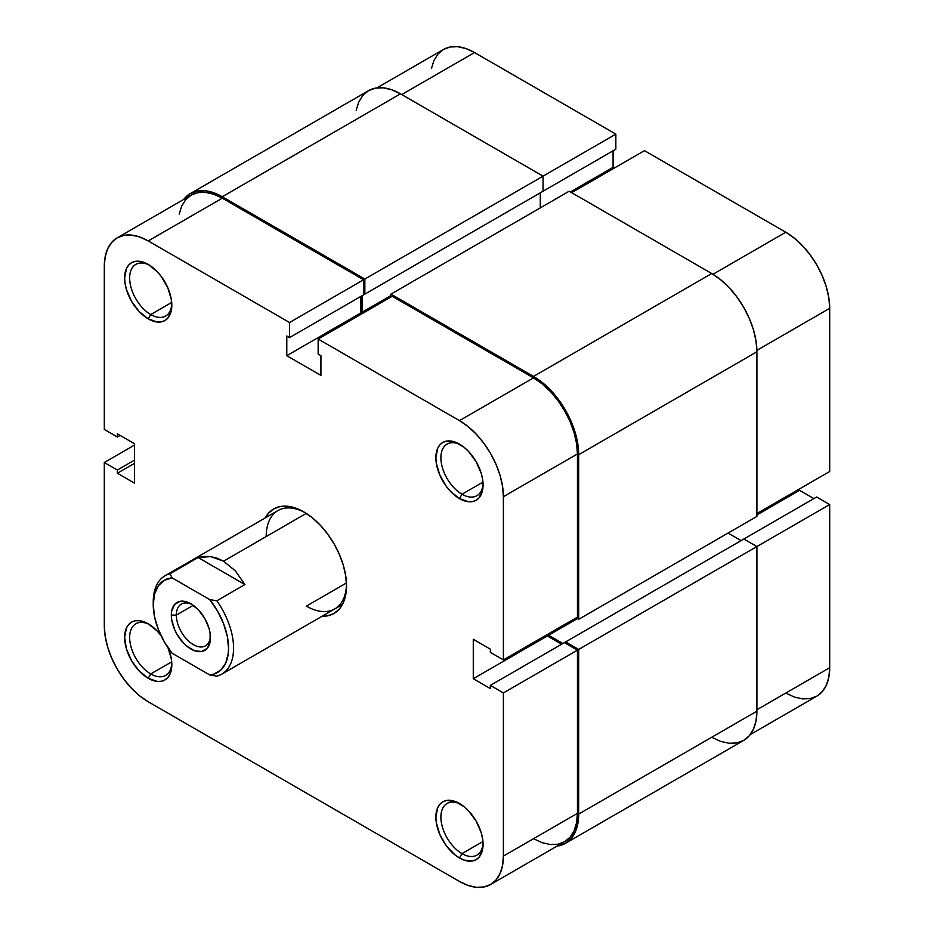 <?xml version="1.0" encoding="UTF-8"?>
<svg xmlns="http://www.w3.org/2000/svg" width="934" height="934" viewBox="0 0 934 934"><rect width="100%" height="100%" fill="white"/><g stroke="black" fill="none" stroke-linecap="round" stroke-linejoin="round"><path stroke-width="1.4" d="M356.169 110.259L358.749 101.946L362.917 95.338L368.533 90.68L375.386 88.146L383.197 87.831L391.673 89.757L400.488 93.844L543.051 176.152L543.051 191.225L364.844 294.117L364.844 279.044L543.051 176.152L400.488 93.844L222.28 196.735L400.488 93.844A63.897 36.893 -120 0 0 368.533 90.68L190.326 193.572L183.741 199.421A63.897 36.893 60 0 1 190.326 193.572A63.897 36.893 60 0 1 222.28 196.735L364.844 279.044L615.845 134.134L474.53 52.549L401.737 94.567L474.53 52.549L465.961 48.568L457.718 46.7L450.13 47.004L443.475 49.467L438.011 53.997L433.948 60.43L431.45 68.497M829.696 471.495L829.696 308.313L756.89 350.355L829.696 308.313L828.855 297.934L826.356 286.971L822.294 275.869L816.83 265.022L810.175 254.877L802.575 245.805L794.344 238.158L785.774 232.239L644.46 150.654L571.666 192.673L644.46 150.654L785.774 232.239L712.969 274.269L785.774 232.239A62.123 35.866 -120 0 1 829.696 308.313L829.696 471.495L756.902 513.513L829.696 471.495M190.326 193.572L197.179 191.038L204.99 190.723L213.466 192.649L222.28 196.735L364.844 279.044L364.844 294.117L363.583 293.393L364.844 294.117L543.051 191.225L543.051 176.152L615.845 134.134L615.845 149.207L541.802 191.949L615.845 149.207L615.845 134.134L474.53 52.549A62.123 35.866 -120 0 0 443.475 49.467L376.904 87.901M785.774 693.063L794.344 697.044L802.575 698.912L810.175 698.609L816.83 696.145L822.294 691.615L826.356 685.182L828.855 677.115L829.696 667.705L829.696 504.535L816.643 496.993L743.849 539.023L816.643 496.993L829.696 504.535L756.902 546.553L743.849 539.023L565.642 641.915L743.849 539.023L756.902 546.553L578.695 649.445L756.902 546.553L756.902 711.183L756.902 546.553L829.696 504.535L829.696 667.705L756.902 709.735L829.696 667.705A62.123 35.866 -120 0 1 816.83 696.145L750.259 734.579M813.888 498.593L799.574 490.327L799.574 488.879L799.574 490.327L756.902 514.961L799.574 490.327L813.888 498.593M614.339 168.038L613.078 167.314L613.078 150.794L613.078 167.314L570.417 191.949L613.078 167.314L614.339 168.038M540.296 192.824L540.296 207.897L540.296 192.824M390.949 295.564L362.077 312.225L362.077 295.704L362.077 312.225L363.338 312.948L362.077 312.225L390.949 295.564M390.949 297.012L390.949 294.117L569.156 191.225L390.949 294.117L533.512 376.425L711.72 273.534L569.156 191.225L711.72 273.534L533.512 376.425A63.897 36.893 60 0 1 578.695 454.683L756.902 351.791A63.897 36.893 -120 0 0 711.72 273.534L720.534 279.628L729.01 287.485L736.821 296.825L743.674 307.263L749.29 318.412L753.469 329.842L756.038 341.108L756.902 351.791L578.695 454.683L578.695 619.3L756.902 516.42L756.902 351.791L756.902 516.42L578.695 619.3L576.185 617.853L578.695 619.3L578.695 454.683L577.831 444L575.251 432.734L571.083 421.304L565.467 410.154L558.614 399.705L550.803 390.377L542.327 382.52L533.512 376.425L390.949 294.117L390.949 297.012M548.573 633.801L548.573 635.248L577.446 618.577L548.573 635.248L562.887 643.503L548.573 635.248L548.573 633.801M741.094 540.611L728.041 533.081L741.094 540.611M565.642 643.363L565.642 641.915L578.695 649.445L578.695 814.074L756.902 711.183L578.695 814.074A63.897 36.893 60 0 1 565.467 843.32A63.897 36.893 60 0 1 557.096 846.099L565.467 843.32L571.083 838.662L575.251 832.054L577.831 823.741L578.695 814.074L578.695 649.445L565.642 641.915L565.642 643.363M565.467 843.32L743.674 740.428A63.897 36.893 -120 0 0 756.902 711.183L756.038 720.861L753.469 729.162L749.29 735.77L743.674 740.428L736.821 742.962L729.01 743.277L720.534 741.351L711.72 737.265M461.98 853.629A29.818 17.221 -120 0 0 483.03 842.842A29.818 17.221 60 0 1 476.889 855.112A29.818 17.221 60 0 1 461.98 853.629L482.948 841.534L461.98 853.629A29.818 17.221 60 0 1 442.506 827.361A29.818 17.221 60 0 1 447.071 803.462A29.818 17.221 60 0 1 460.766 804.279A29.818 17.221 -120 0 0 440.906 817.822A29.818 17.221 -120 0 0 461.98 853.629L459.47 857.984L461.98 853.629M459.47 803.497L459.47 803.497A33.367 19.264 60 0 1 483.065 844.359A33.367 19.264 60 0 1 459.47 857.984L464.07 860.109L472.581 860.961L476.153 859.63L479.084 857.202L482.609 849.415L482.609 838.779L481.267 832.894L476.153 821.103L468.494 810.782L464.07 806.672L454.87 801.36L446.359 800.52L442.786 801.839L439.856 804.279L437.672 807.723L435.874 817.11L436.33 822.691L439.856 834.541L446.359 845.819L454.87 854.797L459.47 857.984A33.367 19.264 60 0 1 435.874 817.11A33.367 19.264 60 0 1 459.47 803.497L459.47 803.497M461.98 494.238A29.818 17.221 -120 0 0 483.03 483.462A29.818 17.221 60 0 1 476.889 495.721A29.818 17.221 60 0 1 461.98 494.238L482.948 482.142L461.98 494.238A29.818 17.221 60 0 1 442.506 467.969A29.818 17.221 60 0 1 447.071 444.07A29.818 17.221 60 0 1 460.766 444.888A29.818 17.221 -120 0 0 440.906 458.431A29.818 17.221 -120 0 0 461.98 494.238L459.47 498.593L461.98 494.238M459.47 444.105L459.47 444.105A33.367 19.264 60 0 1 483.065 484.968A33.367 19.264 60 0 1 459.47 498.593L468.494 501.733L472.581 501.57L476.153 500.239L479.084 497.81L482.609 490.023L482.609 479.387L481.267 473.503L476.153 461.711L468.494 451.391L464.07 447.281L454.87 441.969L446.359 441.128L442.786 442.447L439.856 444.888L437.672 448.332L435.874 457.718L436.33 463.299L439.856 475.149L446.359 486.427L450.445 491.307L459.47 498.593A33.367 19.264 60 0 1 435.874 457.718A33.367 19.264 60 0 1 459.47 444.105L459.47 444.105M150.736 314.548A29.818 17.221 -120 0 0 171.786 303.76A29.818 17.221 60 0 1 165.645 316.031A29.818 17.221 60 0 1 150.736 314.548L171.704 302.441L150.736 314.548A29.818 17.221 60 0 1 131.262 288.279A29.818 17.221 60 0 1 135.827 264.38A29.818 17.221 60 0 1 149.522 265.198A29.818 17.221 -120 0 0 129.663 278.741A29.818 17.221 -120 0 0 150.736 314.548L148.226 318.891L150.736 314.548M148.226 264.404L148.226 264.404A33.367 19.264 60 0 1 171.821 305.278A33.367 19.264 60 0 1 148.226 318.891L157.262 322.032L161.337 321.868L164.909 320.549L167.851 318.109L171.366 310.322L171.366 299.697L167.851 287.847L161.337 276.569L157.262 271.689L148.226 264.404L139.201 261.263L135.126 261.427L131.542 262.758L128.612 265.186L126.429 268.642L124.631 278.028L125.086 283.609L126.429 289.493L131.542 301.285L139.201 311.606L148.226 318.891A33.367 19.264 60 0 1 124.631 278.028A33.367 19.264 60 0 1 148.226 264.404L148.237 264.404M150.736 673.939A29.818 17.221 -120 0 0 171.786 663.152A29.818 17.221 60 0 1 165.645 675.41A29.818 17.221 60 0 1 150.736 673.939L171.704 661.832L150.736 673.939A29.818 17.221 60 0 1 131.262 647.659A29.818 17.221 60 0 1 135.827 623.772A29.818 17.221 60 0 1 149.522 624.589A29.818 17.221 -120 0 0 129.663 638.132A29.818 17.221 -120 0 0 150.736 673.939L148.226 678.282L150.736 673.939M161.337 635.961L157.262 631.08L148.226 623.795A33.367 19.264 60 0 1 160.928 635.412M168.12 647.857A33.367 19.264 60 0 1 171.821 664.669A33.367 19.264 60 0 1 148.226 678.282L157.262 681.423L161.337 681.26L164.909 679.94L167.851 677.5L170.023 674.056L171.821 664.669L171.366 659.089L167.851 647.239M306.364 606.119A56.799 32.795 -120 0 0 346.502 584.345A56.799 32.795 60 0 1 334.757 608.933A56.799 32.795 60 0 1 306.364 606.119L346.456 582.968L306.364 606.119M303.854 511.925L303.854 511.925A60.348 34.838 60 0 1 346.526 585.828A60.348 34.838 60 0 1 322.055 616.265L327.554 615.845L334.022 613.451L339.334 609.05L343.268 602.804L345.697 594.97L346.526 585.828L345.697 575.741L343.268 565.093L339.334 554.306L334.022 543.775L327.554 533.909L320.175 525.095L312.178 517.669L303.854 511.925L295.529 508.061L287.52 506.251L280.142 506.543L273.674 508.937L268.373 513.338L265.256 517.891A60.348 34.838 60 0 1 303.854 511.925L303.854 511.925M533.512 838.709L542.082 842.678L550.324 844.546L557.913 844.243L564.58 841.779L570.032 837.249L574.095 830.828L576.593 822.749L577.446 813.351L577.446 650.169L503.391 692.923L577.446 650.169L577.446 813.351L503.391 856.093L503.391 692.923L503.391 856.093L502.55 865.503L500.052 873.57L495.989 880.003L490.525 884.533L483.87 886.996L476.282 887.3L468.039 885.432L459.47 881.451L148.226 701.761L139.656 695.842L131.425 688.195L123.825 679.123L117.17 668.977L111.706 658.131L107.644 647.029L105.145 636.066L104.304 625.687L104.304 462.505L117.357 470.047L117.357 473.234L134.426 483.088L134.426 443.673L117.357 433.82L117.357 437.007L104.304 429.465L104.304 266.295L105.145 256.885L107.644 248.818L111.706 242.385L117.17 237.855L123.825 235.391L131.425 235.088L139.656 236.956L148.226 240.937L289.54 322.522L289.54 337.594L286.785 335.995L286.785 355.702L320.922 375.41L320.922 355.702L318.155 354.114L318.155 339.042L459.47 420.627L533.512 377.873L392.198 296.288L318.155 339.042L459.47 420.627L468.039 426.546L476.282 434.193L483.87 443.265L490.525 453.41L495.989 464.256L500.052 475.359L502.55 486.322L503.391 496.701L503.391 659.883L490.338 652.341L490.338 649.153L473.269 639.3L473.269 678.714L490.338 688.568L490.338 685.381L503.391 692.923L490.338 685.381L564.393 642.639L577.446 650.169L564.393 642.639L490.338 685.381L490.338 688.568L473.269 678.714L547.324 635.972L547.324 634.525L547.324 635.972L561.626 644.226L547.324 635.972L473.269 678.714L473.269 639.3L490.338 649.153L490.338 652.341L503.391 659.883L503.391 496.701L577.446 453.959L576.593 443.568L574.095 432.617L570.032 421.503L564.58 410.668L557.913 400.511L550.324 391.439L542.082 383.792L533.512 377.873L392.198 296.288L318.155 339.042L318.155 354.114L320.922 355.702L320.922 375.41L286.785 355.702L360.828 312.948L360.828 296.428L360.828 312.948L362.077 313.684L360.828 312.948L286.785 355.702L286.785 335.995L289.54 337.594L363.583 294.84L363.583 279.768L222.28 198.183L213.711 194.214L205.468 192.334L197.868 192.637L191.213 195.101L185.749 199.642L181.698 206.064L179.2 214.131M153.269 603.247A56.799 32.795 60 0 1 165.014 575.764L277.958 510.559A56.799 32.795 60 0 1 305.126 512.684A56.799 32.795 -120 0 0 266.202 536.56M577.446 617.129L577.446 453.959L577.446 617.129L503.391 659.883L577.446 617.129M490.525 884.533L564.58 841.779A62.123 35.866 -120 0 0 577.446 813.351L503.391 856.093A62.123 35.866 60 0 1 490.525 884.533A62.123 35.866 60 0 1 459.47 881.451L148.226 701.761A62.123 35.866 60 0 1 104.304 625.687L104.304 462.505L117.357 470.047L134.426 460.193L117.357 470.047L117.357 473.234L134.426 463.381L117.357 473.234L134.426 483.088L134.426 443.673L117.357 433.82L117.357 437.007L120.112 435.407L117.357 437.007L104.304 429.465L104.304 266.295A62.123 35.866 60 0 1 117.17 237.855A62.123 35.866 60 0 1 148.226 240.937L289.54 322.522L363.583 279.768L222.28 198.183L148.226 240.937L222.28 198.183A62.123 35.866 -120 0 0 191.213 195.101L117.17 237.855M148.226 623.795L139.201 620.655L135.126 620.818L131.542 622.149L128.612 624.577L126.429 628.033L124.631 637.42L126.429 648.885L131.542 660.677L139.201 670.997L148.226 678.282A33.367 19.264 60 0 1 124.631 637.42A33.367 19.264 60 0 1 148.226 623.795L148.226 623.795M104.304 462.505L134.426 445.121L104.304 462.505M289.54 322.522L363.583 279.768L363.583 294.84L289.54 337.594L289.54 322.522M503.391 496.701L577.446 453.959A62.123 35.866 -120 0 0 533.512 377.873L459.47 420.627A62.123 35.866 60 0 1 503.391 496.701M176.339 615.097A24.132 13.94 -120 0 0 192.801 644.297A24.132 13.94 -120 0 0 210.43 636.182A24.132 13.94 60 0 1 205.48 645.861A24.132 13.94 60 0 1 186.882 639.393A24.132 13.94 60 0 1 176.339 615.097L193.268 605.325L176.339 615.097A24.132 13.94 60 0 1 181.336 604.053A24.132 13.94 60 0 1 192.194 604.602A24.132 13.94 -120 0 0 176.339 615.097L171.319 615.097L176.339 615.097M210.477 637.712A27.693 15.983 60 0 1 190.898 649.013A27.693 15.983 60 0 1 171.319 615.097L171.693 619.732L174.623 629.563L177.051 634.396L183.403 642.966L187.08 646.375L194.716 650.788L201.779 651.477L207.173 648.359L210.103 641.903L210.103 633.077L208.982 628.197L204.744 618.413L198.393 609.844L190.898 603.796L183.403 601.192L180.028 601.333L174.623 604.45L171.693 610.906L171.319 615.097A27.693 15.983 60 0 1 190.898 603.796A27.693 15.983 60 0 1 210.477 637.712M165.014 575.764A56.799 32.795 60 0 1 170 573.756L198.113 557.528L244.93 584.567L216.816 600.796A56.799 32.795 60 0 1 221.802 674.138A56.799 32.795 60 0 1 216.816 676.146A56.799 32.795 -120 0 0 216.816 600.796L209.683 599.57L217.494 610.988L223.495 623.457L227.266 636.136L228.55 648.138L228.223 653.637L225.678 663.14L220.751 670.133L213.781 674.138L209.683 674.932L172.113 653.24L164.302 641.821L158.301 629.353L154.53 616.673L153.246 604.672L154.53 594.141L158.301 585.828L164.302 580.283L172.113 577.877L209.683 599.57A53.25 30.74 60 0 1 228.55 648.138A53.25 30.74 60 0 1 209.683 674.932L216.816 676.146L209.683 674.932L172.113 653.24A53.25 30.74 60 0 1 153.246 604.672A53.25 30.74 60 0 1 172.113 577.877L170 573.756L198.113 557.528L210.722 556.617L223.53 561.194L235.31 570.814L244.93 584.567L216.816 600.796L209.683 599.57L172.113 577.877L170 573.756A56.799 32.795 -120 0 0 153.246 601.765L153.246 604.672M306.294 513.408L223.53 561.194L306.294 513.408M198.113 557.528L204.312 556.384L210.722 556.617L217.178 558.24L223.53 561.194L235.31 570.814L244.93 584.567L198.113 557.528M342.439 604.496L221.802 674.138"/></g></svg>
